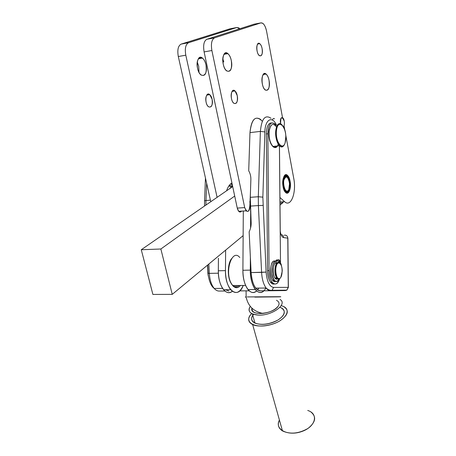 <?xml version="1.0" encoding="UTF-8"?>
<svg xmlns="http://www.w3.org/2000/svg" width="456" height="456" viewBox="0 0 456 456"><rect width="100%" height="100%" fill="white"/><g stroke="black" fill="none" stroke-linecap="round" stroke-linejoin="round"><path stroke-width="0.68" d="M285.057 175.64C287.571 174.682 289.275 177.224 290.164 183.278L289.224 190.785C285.433 199.215 279.898 179.413 285.057 175.64C280.776 178.803 284.014 195.772 288.181 192.227C292.325 188.966 289.258 172.414 285.057 175.64M286.898 193.122L288.62 191.776L286.898 193.122M287.497 175.908L286.488 175.058L285.427 174.859L287.365 175.765M283.051 180.627L282.88 180.035M285.154 175.571L284.447 175.628L285.154 175.571M284.533 175.526L285.336 175.457L284.533 175.526M286.607 175.349L286.898 175.326L286.607 175.349M284.094 176.136L284.59 176.096M284.156 176.033L284.681 175.987M288.004 177.127L287.234 177.19L288.01 177.133M287.935 177.036L287.149 177.099M283.866 178.296L284.47 178.245M283.9 178.193L284.521 178.142M283.86 178.313L284.458 178.262M283.615 179.128L284.128 179.083M283.592 179.225L284.099 179.185M283.541 180.12L283.86 180.097M283.467 180.223L283.843 180.188M283.581 179.259L284.088 179.219M288.637 191.018L287.753 191.087L288.637 191.018M288.551 191.138L287.622 191.212L288.551 191.138M287.998 191.702L286.288 191.828L287.998 191.702M287.81 191.828L286.493 191.925L287.81 191.828M285.171 176.227C289.07 173.217 291.931 188.624 288.072 191.651C284.196 194.934 281.192 179.174 285.171 176.227L284.02 177.891L283.233 184.053C284.139 190.585 285.878 192.996 288.443 191.281C291.943 187.587 288.825 173.046 285.171 176.227M287.924 190.899L286.699 191.611L285.382 191.041L286.699 191.611L287.924 190.899M284.39 177.15C285.313 176.067 286.294 176.119 287.32 177.298C286.294 176.119 285.313 176.067 284.39 177.15M288.238 190.454C285.912 193.452 282.652 186.048 283.826 180.285C286.009 175.081 287.918 176.13 289.549 183.437L288.785 189.571L288.238 190.454C291.435 186.738 288.238 173.673 285 177.418C281.711 181.129 285.046 194.404 288.238 190.454M278.964 304.517L278.491 305.725C279.653 303.371 278.981 301.564 276.473 300.304M252.185 308.393C251.832 309.977 252.442 311.271 254.02 312.274C252.442 311.271 251.832 309.977 252.185 308.393M269.211 129.726L269.148 130.046L269.211 129.726M268.926 131.567L269.274 130.399M279.431 420.073C274.181 429.113 287.594 436.517 301.553 431.593C315.62 426.924 318.955 413.866 307.72 410.463C318.955 413.866 315.62 426.924 301.553 431.593C287.594 436.517 274.181 429.113 279.431 420.073C277.265 424.496 278.274 428.11 282.469 430.914C290.29 434.522 298.817 433.684 308.056 428.395C315.712 422.233 316.658 416.755 310.895 411.962M283.7 306.603C289.526 310.376 288.232 315.147 279.802 320.916C271.611 325.789 258.826 327.493 252.647 324.598C247.676 321.913 247.351 318.237 251.683 313.568C242.997 321.714 254.516 329.118 270.488 324.729C286.528 320.579 292.809 308.398 281.164 305.68M279.881 307.361C288.847 310.023 283.13 319.884 270.089 323.253C257.104 326.827 247.232 321.149 253.639 314.383M218.43 258.199L218.321 270.784L218.43 258.199M236.299 285.519L235.655 286.932L236.299 285.519M260.313 290.808C255.223 289.93 252.162 283.854 251.119 272.58L261.59 272.38C262.012 279.22 263.522 284.436 266.127 288.032C263.522 284.436 262.012 279.22 261.59 272.38L258.392 205.57L258.313 196.741L260.382 131.402C261.601 118.702 265.153 114.336 271.029 118.298C265.153 114.336 261.601 118.702 260.382 131.402L264.879 131.926L260.382 131.402L258.313 196.741L262.855 197.157L258.313 196.741L258.392 205.57L262.93 205.382L258.392 205.57L261.59 272.38L266.104 272.084C266.942 281.529 269.433 286.642 273.56 287.422L288.26 287.365L286.813 290.147L288.38 287.371L287.793 238.152C287.599 236.236 286.625 235.228 284.88 235.114L284.248 235.239L284.88 235.114C286.625 235.228 287.599 236.236 287.793 238.152L288.26 287.365L273.56 287.422C269.433 286.642 266.942 281.529 266.104 272.084L262.855 197.157L264.879 131.926C265.067 119.238 272.38 115.425 276.496 125.206C272.38 115.425 265.067 119.238 264.879 131.926L262.855 197.157L266.104 272.084L251.119 272.58L249.141 231.779C250.618 228.878 251.29 225.748 251.148 222.374C251.29 225.748 250.618 228.878 249.141 231.779L251.119 272.58C251.547 279.368 253.086 284.544 255.736 288.118C257.173 289.913 258.7 290.814 260.313 290.808L270.619 290.746L272.072 290.312L270.619 290.746C269.04 290.746 267.541 289.845 266.127 288.032C267.541 289.845 269.04 290.746 270.619 290.746M270.191 290.238L270.191 290.689L270.191 290.238M263.973 290.763L266.047 288.032L263.973 290.763M269.063 270.642C268.943 283.187 276.826 288.904 279.562 278.77C277.567 284.27 275.088 285.45 272.124 282.321C270.208 279.631 269.188 275.737 269.063 270.642L267.552 270.67L266.355 133.939C266.583 126.614 268.299 122.949 271.502 122.938C268.299 122.949 266.583 126.614 266.355 133.939L267.552 270.67C267.683 275.76 268.709 279.653 270.625 282.338C271.799 283.814 273.024 284.367 274.318 283.997C270.402 284.122 268.145 279.682 267.552 270.67L269.063 270.642L267.854 133.768L269.063 270.642M280.508 263.773L279.414 145.8L280.508 263.773M276.051 125.257C271.417 120.435 268.681 123.274 267.854 133.768L266.355 133.939L267.854 133.768C268.396 124.465 270.756 121.171 274.928 123.884L276.051 125.257M275.886 263.038L276.518 263.671M276.809 278L276.199 278.662L276.809 278M268.954 131.339L270.55 126.266L268.954 131.339C268.538 137.9 269.747 142.853 272.58 146.211C269.747 142.853 268.538 137.9 268.954 131.339M276.456 146.062C275.373 147.328 274.164 147.453 272.842 146.444C274.164 147.453 275.373 147.328 276.456 146.062M239.736 290.882L249.17 290.82L239.736 290.882M229.282 185.353L232.201 186.031L229.282 185.353M250.868 179.681C250.954 176.381 250.236 173.422 248.714 170.806C250.236 173.422 250.954 176.381 250.868 179.681L250.287 197.317L251.148 222.374L250.361 206.095L258.392 205.57L250.361 206.095L250.287 197.317L258.313 196.741L250.287 197.317L250.868 179.681M287.89 238.311L288.357 287.371M288.38 287.371L286.813 290.147L285.405 290.563L286.813 290.147L272.072 290.312L273.56 287.422L272.072 290.312C270.129 290.557 268.145 289.799 266.127 288.032L255.736 288.118M270.653 290.746L285.405 290.563L286.955 290.084M287.89 238.169L287.348 236.516M287.793 238.152L283.626 237.622C281.876 237.12 280.736 234.851 280.201 230.816C280.736 234.851 281.876 237.12 283.626 237.622C283.472 235.849 282.606 234.829 281.021 234.549C282.606 234.829 283.472 235.849 283.626 237.622L287.793 238.152M260.382 131.402L249.979 132.616L248.714 170.806L249.979 132.616L260.382 131.402M260.832 119.569C254.847 115.659 251.227 120.008 249.979 132.616C251.626 118.571 255.742 114.787 262.32 121.256M234.378 285.536L234.39 286.636L234.378 285.536M208.175 273.19L207.754 264.942M249.113 290.768C243.846 290.825 243.863 290.842 249.164 290.82M209.327 273.372L207.953 273.355L209.327 273.372L208.848 264.041L209.327 273.372L218.373 273.201L209.327 273.372C209.76 279.961 211.396 284.989 214.229 288.454C211.396 284.989 209.76 279.961 209.327 273.372M219.119 291.065C217.392 291.07 215.762 290.198 214.229 288.454C215.762 290.198 217.392 291.07 219.119 291.065L224.882 291.031M207.942 273.229L207.953 273.355C209.008 281.164 211.1 286.197 214.229 288.454L222.596 288.386M205.456 177.988L204.567 200.76L205.981 200.492L205.912 205.075L205.981 200.492L204.567 200.76L204.556 201.147M205.981 200.492L206.642 183.318L205.981 200.492L210.41 200.173L205.981 200.492M276.131 290.62L276.376 290.267L276.131 290.62M254.836 297.107L279.893 296.708C281.346 296.748 281.078 296.793 279.089 296.85L254.836 297.107M246.137 296.953C244.872 296.998 244.872 297.038 246.137 297.067L246.092 290.842M228.906 185.871L231.158 186.84L228.906 185.871M232.326 291.281C226.096 296.793 217.968 285.393 218.321 270.784C218.418 279.032 220.18 285.353 223.605 289.742C226.467 292.934 229.374 293.447 232.326 291.281M225.418 289.731L228.844 291.008M250.378 257.247L250.298 270.123C249.968 285.416 258.045 297.09 263.95 290.785C261.071 293.345 258.199 292.923 255.337 289.514C252.082 285.023 250.401 278.559 250.298 270.123L242.9 270.277L243.139 235.632L242.9 270.277C243.002 278.667 244.707 285.097 248.001 289.571C250.863 292.923 253.741 293.368 256.642 290.911C250.657 297.016 242.569 285.405 242.9 270.277L250.298 270.123L250.378 257.247M274.54 118.845C273.76 118.207 273.104 118.446 272.574 119.552M280.725 124.06C279.083 117.961 283.125 114.673 284.219 121.136C281.779 115.852 280.594 116.73 280.651 123.764L280.571 123.359C280.166 118.925 280.896 117.078 282.76 117.825L284.219 121.136C284.607 123.753 284.35 125.617 283.45 126.728C284.35 125.617 284.607 123.753 284.219 121.136C284.607 123.753 284.35 125.617 283.45 126.728M281.426 265.415L281.004 263.762L280.696 264.36L281.004 263.762L281.426 265.415M277.379 278.599L276.741 278.781L277.379 278.599M273.224 272.882L273.144 268.926L273.224 272.882M279.659 263.112L280.303 261.847L279.665 260.598C278.975 259.418 278.291 259.384 277.618 260.49L277.197 261.299C273.418 260.86 271.69 265.021 272.004 273.788C273.788 281.654 276.245 283.353 279.385 278.878C277.829 281.882 276.102 282.304 274.198 280.155C269.673 274.871 272.42 257.942 277.197 261.299L278.075 259.886L279.123 259.88L280.303 261.847L279.596 263.232M278.553 260.98C279.271 260.593 279.517 261.208 279.294 262.827L279.14 260.86L278.553 260.98L278.451 262.519M277.846 260.125L276.82 259.777L276.125 260.53L277.618 260.49L276.125 260.53L275.88 261.009L276.82 259.777L277.846 260.125M280.258 263.779L281.004 263.762L280.258 263.779M275.316 261.157C270.647 258.877 268.362 275.15 272.699 280.172L274.176 281.392L275.72 281.392C269.171 284.373 268.652 258.438 275.316 261.157M276.587 263.574L275.937 262.964M230.559 282.401L232.03 284.755L230.559 282.401C227.185 275.903 227.704 263.437 231.517 258.7C227.704 263.437 227.185 275.903 230.559 282.401M232.771 285.553C234.868 287.405 236.92 287.383 238.927 285.49C236.92 287.383 234.868 287.405 232.771 285.553M240.443 285.473C237.126 289.121 233.979 288.283 230.998 282.965L232.64 285.553C235.319 288.466 237.918 288.437 240.443 285.473M239.77 257.515C232.492 248.167 224.449 270.664 230.998 282.965M280.172 263.693L278.861 262.61C272.42 260.707 275.162 285.604 280.508 277.761M279.289 263.089C281.101 264.081 282.093 266.709 282.264 270.967L280.833 277.339C275.812 284.704 273.241 261.311 279.289 263.089C275.036 261.476 274.307 277.265 278.587 278.513C282.805 279.87 283.484 264.497 279.289 263.089M277.066 262.656C273.315 260.866 271.514 273.988 274.996 278.012L276.33 279.043L277.715 278.833C272.369 282.321 271.497 260.547 277.066 262.656L277.39 262.804M280.457 277.835C279.283 279.437 278.063 279.488 276.798 277.989C273.326 273.953 275.122 260.821 278.861 262.61L280.041 263.562M207.776 269.986L208.244 275.971L207.776 269.986M208.078 274.746L207.885 273.349L208.078 274.746M207.873 273.247L207.833 271.098M277.43 278.639L275.304 278.012L277.43 278.639M197.841 143.931L198.548 147.088L197.841 143.931M281.979 124.796C278.941 122.179 276.883 124.021 275.806 130.302C274.438 140.351 280.759 151.472 283.997 145.111C282.663 147.225 281.124 147.442 279.374 145.755C276.564 142.141 275.373 136.988 275.806 130.302C276.826 124.203 278.815 122.293 281.768 124.573M276.467 130.467C277.556 118.896 285.792 124.687 285.809 136.623L285.142 142.625C282.737 152.156 274.979 141.628 276.467 130.467C275.002 143.577 284.407 152.663 285.69 139.787C287.172 127.201 277.949 117.46 276.467 130.467M275.23 125.354C272.238 123.091 270.226 124.995 269.188 131.071C268.749 137.729 269.952 142.853 272.796 146.45C274.512 148.08 276.04 147.921 277.379 145.966M278.217 144.176C275.487 153.364 267.643 142.352 269.188 131.071C270.619 123.889 273.053 122.533 276.49 127.013M229.596 188.71L232.691 186.572L229.596 188.71L232.537 185.837L229.596 188.71L226.575 190.796L229.596 188.71M225.629 250.139L225.463 270.636C224.945 290.101 238.038 300.088 243.242 285.445C239.708 293.088 235.524 294.508 230.69 289.691C227.305 285.279 225.56 278.929 225.463 270.636L218.321 270.784L225.463 270.636L225.629 250.139M152.891 294.439L141.269 249.74L217.102 197.34L141.269 249.74L160.86 248.999L172.248 294.359L243.139 235.632L243.304 211.014L243.139 235.632L172.248 294.359L152.891 294.439L172.248 294.359L160.86 248.999L234.703 196.051L160.86 248.999L141.269 249.74L152.891 294.439M257.594 289.908L258.848 288.089M250.561 228.074L250.657 212.257L250.561 228.074M250.236 201.848L249.688 201.888L250.236 201.848M283.182 202.458L280.007 205.086L283.182 202.458L279.995 203.382M241.515 211.122C239.788 212.889 238.368 211.875 237.257 208.084L234.703 196.051L237.257 208.084L244.695 207.6L211.886 50.519C210.797 43.708 211.692 39.478 214.565 37.837L260.906 22.88L262.793 23.307C264.548 24.749 265.82 27.445 266.617 31.39L282.566 117.847L266.617 31.39C265.301 25.559 263.397 22.726 260.906 22.88L253.753 24.253L260.906 22.88L214.565 37.837L206.825 39.284L214.565 37.837C211.692 39.478 210.797 43.708 211.886 50.519L204.111 51.91L211.886 50.519L244.695 207.6L237.257 208.084L238.687 211.299C239.702 212.336 240.648 212.279 241.515 211.122M226.575 190.796L217.102 197.34L226.575 190.796C227.897 186.852 229.681 184.247 231.933 182.981C229.681 184.247 227.897 186.852 226.575 190.796M239.776 28.734L236.869 27.497L188.596 42.704C185.609 44.352 184.68 48.513 185.797 55.187L217.102 197.34L185.797 55.187C184.68 48.513 185.609 44.352 188.596 42.704L236.869 27.497L238.836 27.896L239.776 28.734M212.12 99.311C213.904 107.422 207.862 110.358 206.083 102.093C204.277 93.793 210.433 91.114 212.12 99.311L209.794 94.671C205.702 90.824 204.18 103.318 208.358 106.664C211.493 107.986 212.747 105.535 212.12 99.311M206.004 64.986C208.506 76.323 200.036 79.811 197.516 68.189C194.98 56.493 203.661 53.506 206.004 64.986C205.274 61.777 204.088 59.468 202.447 58.072C196.633 52.981 195.06 70.537 200.971 74.955C205.234 76.688 206.91 73.365 206.004 64.986M198.725 66.217L198.981 72.35L198.725 66.217L197.237 62.016L198.725 66.217M230.377 28.739L236.869 27.497L229.949 28.825L181.146 44.107L188.596 42.704L181.146 44.107C178.125 45.748 177.179 49.892 178.307 56.527L185.797 55.187L178.307 56.527L210.757 201.723L178.307 56.527C177.179 49.892 178.125 45.748 181.146 44.107L230.377 28.739M230.702 183.836L232.275 184.595L231.808 184.634L232.383 185.113L230.702 183.836M290.101 181.231L287.628 175.492C282.942 170.356 280.668 187.94 285.49 192.369C288.562 195.806 291.583 188.356 290.101 181.231C292.222 192.193 285.222 198.001 283.079 186.749C280.924 175.423 288.112 170.082 290.101 181.231M222.79 58.664L223.788 61.976L222.79 58.664M231.334 60.699C230.628 57.422 229.488 55.068 227.909 53.626C222.311 48.387 220.818 66.251 226.507 70.805C230.605 72.607 232.218 69.238 231.334 60.699C233.751 72.265 225.617 75.736 223.178 63.88C220.721 51.938 229.072 48.991 231.334 60.699M262.012 81.647L262.263 83.528M269.057 80.444C268.447 77.406 267.461 75.274 266.11 74.06C261.419 69.751 260.427 86.332 265.175 89.963C268.521 91.246 269.815 88.071 269.057 80.444C271.086 90.909 264.332 94.398 262.291 83.687C260.233 72.909 267.148 69.848 269.057 80.444M262.126 48.695C261.636 46.267 260.843 44.591 259.755 43.656C256.181 40.578 255.753 53.113 259.356 55.666C261.784 56.544 262.707 54.218 262.126 48.695C263.659 56.618 258.546 58.75 257.019 50.684C255.474 42.596 260.678 40.704 262.126 48.695M237.251 95.697L235.017 90.949C231.078 86.999 229.63 99.71 233.649 103.147C236.664 104.521 237.867 102.041 237.251 95.697C238.978 103.968 233.176 106.903 231.46 98.479C229.716 90.014 235.621 87.341 237.251 95.697M254.163 24.174L206.825 39.284C203.917 40.932 203.011 45.138 204.111 51.91L234.703 196.051L204.111 51.91C203.011 45.138 203.917 40.932 206.825 39.284L254.163 24.174M249.882 205.171C249.837 210.495 248.583 212.382 246.115 210.837L244.695 207.6C247.414 213.334 249.141 212.524 249.882 205.171L250.458 192.067L249.882 205.171M279.978 201.945L284.533 201.643L279.938 197.482L284.533 201.643L279.978 201.945M293.738 178.376C296.668 192.637 290.877 207.919 284.533 201.643C290.877 207.919 296.668 192.637 293.738 178.376L285.707 134.839L293.738 178.376M284.031 125.759L284.846 130.194L284.031 125.759M247.237 296.919L279.893 296.708M251.951 308.176C251.598 312.121 255.235 313.865 262.873 313.42C269.941 312.388 275.042 309.989 278.177 306.21C272.956 314.503 249.124 316.162 251.951 308.176M252.818 315.404C250.675 318.727 251.393 321.303 254.972 323.133C261.772 325.39 269.428 324.358 277.949 320.038C285.103 315.159 286.203 311.117 281.249 307.908M280.024 299.444C288.169 304.209 271.611 316.196 257.902 315.079L252.407 313.927C248.833 312.149 248.121 309.63 250.264 306.364C247.448 311.283 249.996 314.19 257.902 315.079C271.611 316.196 288.169 304.209 280.024 299.444M252.647 324.598L282.469 430.914M270.208 290.238L270.214 290.689M280.229 229.117L279.46 145.846M280.246 231.22L280.235 229.282M207.531 265.13L207.953 273.355M204.567 200.76L204.533 206.026M279.836 290.227L279.836 290.58M272.124 282.321L270.625 282.338M281.095 118.03L282.76 117.825M279.14 260.86L278.616 260.878M272.699 280.172L274.198 280.155M245.607 285.422L232.64 285.553M274.996 278.012L276.798 277.989M272.796 146.45L279.374 145.755M230.69 289.691L223.605 289.742M255.337 289.514L248.001 289.571M198.309 58.795L202.447 58.072M206.728 95.122L209.794 94.671M287.137 175.531L287.628 175.492M223.93 54.321L227.909 53.626M263.146 74.522L266.11 74.06M257.6 44.044L259.755 43.656M232.07 91.382L235.017 90.949M238.687 211.299L246.115 210.837M246.137 297.067C248.047 306.09 253.621 311.539 262.873 313.414M254.972 323.133L252.407 313.927"/></g></svg>
